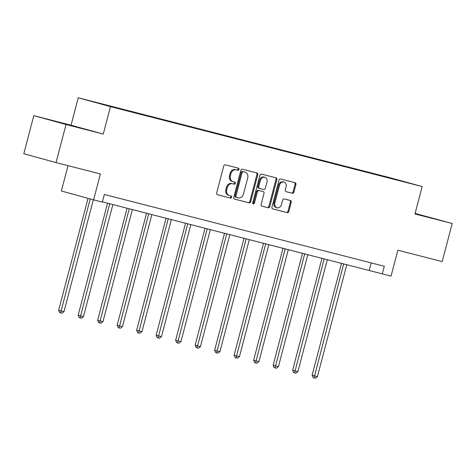 <?xml version="1.0" encoding="UTF-8"?>
<svg xmlns="http://www.w3.org/2000/svg" width="476" height="476" viewBox="0 0 476 476"><rect width="100%" height="100%" fill="white"/><g stroke="black" fill="none" stroke-linecap="round" stroke-linejoin="round"><path stroke-width="0.71" d="M238.964 169.444A1.083 0.887 105.4 0 0 238.381 168.177L225.35 164.839A1.547 1.267 105.4 0 0 223.732 166.017L216.669 192.935A1.547 1.267 105.4 0 0 217.502 194.744L230.539 198.081A1.083 0.887 105.4 0 0 231.086 195.993L229.402 195.559A4.944 4.052 105.4 0 1 229.343 195.547A4.944 4.052 105.4 0 1 226.731 189.769L227.32 187.526A4.944 4.052 105.4 0 1 232.496 183.748L234.186 184.176A1.083 0.887 105.4 0 0 234.733 182.082L233.05 181.654A4.944 4.052 105.4 0 1 232.996 181.636A4.944 4.052 105.4 0 1 230.378 175.864L230.967 173.621A4.944 4.052 105.4 0 1 236.15 169.843L237.833 170.271A1.083 0.887 105.4 0 0 238.964 169.444M232.937 181.624L232.175 181.415A4.944 4.052 105.4 0 1 232.121 181.398A4.944 4.052 105.4 0 1 229.509 175.62L230.092 173.377A4.944 4.052 105.4 0 1 235.275 169.599L236.965 170.033A1.083 0.887 105.4 0 0 237.655 167.992M217.336 194.684L229.664 197.843A1.083 0.887 105.4 0 0 230.354 195.803M229.289 195.529L228.528 195.321A4.944 4.052 105.4 0 1 228.474 195.303A4.944 4.052 105.4 0 1 225.856 189.525L226.445 187.282A4.944 4.052 105.4 0 1 231.628 183.504L233.311 183.938A1.083 0.887 105.4 0 0 234.002 181.897M415.012 213.754L426.46 216.675L415.054 213.599M63.701 123.516L79.028 127.604L63.701 123.516M292.323 193.256A1.547 1.267 105.4 0 0 293.942 192.078L295.923 184.527A1.547 1.267 105.4 0 0 295.09 182.719L280.614 179.006A1.547 1.267 105.4 0 0 278.995 180.184L271.933 207.102A1.547 1.267 105.4 0 0 272.766 208.91L287.242 212.623A1.547 1.267 105.4 0 0 288.861 211.439L291.252 202.318A1.547 1.267 105.4 0 0 290.42 200.509L284.226 198.92A1.547 1.267 105.4 0 0 282.607 200.104L281.417 204.626A4.135 3.386 105.4 0 1 277.044 207.774A4.135 3.386 105.4 0 1 274.854 202.943L279.507 185.224A4.135 3.386 105.4 0 1 283.88 182.076A4.135 3.386 105.4 0 1 286.07 186.907L285.291 189.859A1.547 1.267 105.4 0 0 286.13 191.667L291.449 193.018A1.547 1.267 105.4 0 0 293.073 191.84L295.055 184.289A1.547 1.267 105.4 0 0 294.388 182.534M66.021 124.504L103.262 134.054L71.037 125.2L33.79 115.656L66.021 124.504L56.031 162.59L100.4 173.96L93.605 199.86L102.352 202.104L104.351 194.488L384.299 266.257L382.299 273.873L391.046 276.116L397.841 250.215L442.21 261.592L452.2 223.506L415.102 213.409M103.262 134.054L110.456 106.636L422.152 186.538L414.959 213.956L452.2 223.506M257.772 174.746A1.547 1.267 105.4 0 0 256.939 172.937L242.462 169.224A1.547 1.267 105.4 0 0 240.844 170.408L233.781 197.32A1.547 1.267 105.4 0 0 234.597 199.123L249.091 202.841A1.547 1.267 105.4 0 0 250.709 201.657L257.772 174.746L256.903 174.508A1.547 1.267 105.4 0 0 256.237 172.758M261.955 206.138A1.547 1.267 105.4 0 1 261.14 204.335L264.001 193.417A1.547 1.267 105.4 0 0 263.168 191.608L259.057 190.555A1.547 1.267 105.4 0 0 257.439 191.733L254.458 203.097A1.083 0.887 105.4 0 1 252.738 202.657L259.92 175.293A1.547 1.267 105.4 0 1 261.538 174.115L276.015 177.828A1.547 1.267 105.4 0 0 276.015 177.828A1.547 1.267 105.4 0 1 276.848 179.636L269.785 206.548A1.547 1.267 105.4 0 1 268.166 207.732L261.973 206.144A1.547 1.267 105.4 0 1 261.955 206.138L261.973 206.144M56.031 162.59L23.8 153.736L33.79 115.656M110.456 106.636L78.231 97.782L389.921 177.685L422.152 186.538M370.792 173.199L109.914 106.023L91.844 101.447L105.089 105.083L133.786 112.497M370.863 172.919L395.288 179.238L408.533 182.873L390.463 178.298L133.833 112.449M366.633 172.193L366.544 171.872M347.135 167.195L347.052 166.874M327.637 162.197L327.553 161.87M308.145 157.199L308.055 156.872M288.646 152.201L288.563 151.874M269.148 147.197L269.065 146.876M249.656 142.199L249.567 141.878M230.158 137.201L230.069 136.88M210.66 132.203L210.576 131.882M191.162 127.205L191.078 126.884M171.669 122.207L171.58 121.886M152.171 117.209L152.088 116.888M132.673 112.211L132.59 111.89M68.02 165.666L61.374 191.007L93.605 199.86M71.037 125.2L78.231 97.782M102.411 201.878L382.299 273.873M371.173 262.889L369.233 270.285M234.448 199.069L248.222 202.603A1.547 1.267 105.4 0 0 249.84 201.419L256.903 174.508M243.26 171.663A1.083 0.887 105.4 0 0 242.129 172.49L235.929 196.118A1.083 0.887 105.4 0 0 236.512 197.385L238.292 197.837A4.944 4.052 105.4 0 0 243.474 194.059L247.71 177.911A4.944 4.052 105.4 0 0 245.092 172.133A4.944 4.052 105.4 0 0 245.039 172.122L242.391 171.425A1.083 0.887 105.4 0 0 241.255 172.252L242.129 172.49M236.489 197.373L235.644 197.141A1.083 0.887 105.4 0 1 235.061 195.874L241.255 172.252M244.277 171.913A4.944 4.052 105.4 0 0 244.224 171.895A4.944 4.052 105.4 0 0 244.17 171.884L245.039 172.122M242.391 171.425L244.17 171.884M261.806 206.084L267.298 207.494A1.547 1.267 105.4 0 0 268.916 206.31L275.979 179.398A1.547 1.267 105.4 0 0 275.312 177.643M262.33 191.376A1.547 1.267 105.4 0 0 262.312 191.376A1.547 1.267 105.4 0 0 262.294 191.37L258.188 190.317A1.547 1.267 105.4 0 0 256.57 191.495L253.583 202.859L254.458 203.097M252.917 203.657A1.083 0.887 105.4 0 0 253.583 202.859M266.971 182.094A4.135 3.386 105.4 0 0 264.787 177.262A4.135 3.386 105.4 0 0 260.408 180.41L258.771 186.651A1.547 1.267 105.4 0 0 259.604 188.46L263.716 189.513A1.547 1.267 105.4 0 0 265.334 188.335L266.971 182.094M264.787 177.262L263.918 177.024A4.135 3.386 105.4 0 0 259.539 180.172L260.408 180.41M259.575 188.454L258.736 188.222A1.547 1.267 105.4 0 1 257.903 186.413L259.539 180.172M285.957 191.608L291.449 193.018M283.88 182.076L283.012 181.838A4.135 3.386 105.4 0 0 278.633 184.985L279.507 185.224M277.044 207.774L276.169 207.53A4.135 3.386 105.4 0 1 273.986 202.705L278.633 184.985M272.599 208.851L286.373 212.379A1.547 1.267 105.4 0 0 287.992 211.201L290.384 202.08A1.547 1.267 105.4 0 0 289.717 200.331M88.03 198.331L58.661 310.281L60.839 310.882L63.962 311.679L93.32 199.783M90.208 198.926L60.601 312.922L59.732 312.684L58.661 310.281M63.962 311.679L61.85 313.244L60.601 312.922M107.558 203.198L78.159 315.279L83.461 316.683L112.871 204.561M109.748 203.758L80.099 317.92L79.23 317.682L78.159 315.279M83.461 316.683L81.348 318.242L80.099 317.92M127.056 208.196L97.651 320.277L102.953 321.681L132.37 209.559M129.246 208.756L99.597 322.918L98.722 322.68L97.651 320.277M102.953 321.681L100.847 323.24L99.597 322.918M146.554 213.194L117.15 325.275L122.451 326.679L151.868 214.557M148.738 213.754L119.089 327.916L118.221 327.678L117.15 325.275M122.451 326.679L120.339 328.238L119.089 327.916M166.053 218.192L136.648 330.273L141.949 331.677L171.36 219.555M168.236 218.752L138.587 332.914L137.719 332.676L136.648 330.273M141.949 331.677L139.837 333.236L138.587 332.914M185.545 223.19L156.14 335.271L161.447 336.675L190.858 224.553M187.734 223.756L158.086 337.912L157.211 337.674L156.14 335.271M161.447 336.675L159.335 338.234L158.086 337.912M205.043 228.188L175.638 340.269L180.94 341.673L210.356 229.551M207.233 228.754L177.584 342.91L176.709 342.672L175.638 340.269M180.94 341.673L178.833 343.232L177.584 342.91M224.541 233.186L195.136 345.267L200.438 346.671L229.849 234.549M226.725 233.752L197.076 347.908L196.207 347.67L195.136 345.267M200.438 346.671L198.325 348.23L197.076 347.908M244.033 238.184L214.628 350.271L219.936 351.669L249.347 239.547M246.223 238.75L216.574 352.906L215.705 352.668L214.628 350.271M219.936 351.669L217.824 353.228L216.574 352.906M263.531 243.182L234.127 355.269L239.428 356.667L268.845 244.545M265.721 243.748L236.072 357.904L235.198 357.666L234.127 355.269M239.428 356.667L237.322 358.226L236.072 357.904M283.03 248.18L253.625 360.267L258.926 361.665L288.343 249.543M285.213 248.746L255.564 362.902L254.696 362.664L253.625 360.267M258.926 361.665L256.814 363.224L255.564 362.902M302.522 253.178L273.123 365.265L278.424 366.663L307.835 254.541M304.711 253.744L275.063 367.9L274.194 367.662L273.123 365.265M278.424 366.663L276.312 368.222L275.063 367.9M322.02 258.176L292.615 370.263L297.916 371.661L327.333 259.539M324.21 258.742L294.561 372.898L293.686 372.66L292.615 370.263M297.916 371.661L295.81 373.22L294.561 372.898M341.518 263.174L312.113 375.261L317.415 376.659L346.831 264.537M343.708 263.74L314.053 377.896L313.184 377.658L312.113 375.261M317.415 376.659L315.302 378.218L314.053 377.896M235.275 169.599L236.15 169.843M230.092 173.377L230.967 173.621M229.509 175.62L230.378 175.864M233.311 183.938L234.186 184.176M231.628 183.504L232.496 183.748M226.445 187.282L227.32 187.526M225.856 189.525L226.731 189.769M229.664 197.843L230.539 198.081M236.965 170.033L237.833 170.271M249.84 201.419L250.709 201.657M248.222 202.603L249.091 202.841M235.061 195.874L235.929 196.118M275.979 179.398L276.848 179.636M268.916 206.31L269.785 206.548M267.298 207.494L268.166 207.732M258.188 190.317L259.057 190.555M256.57 191.495L257.439 191.733M257.903 186.413L258.771 186.651M273.986 202.705L274.854 202.943M290.384 202.08L291.252 202.318M287.992 211.201L288.861 211.439M286.373 212.379L287.242 212.623M295.055 184.289L295.923 184.527M293.073 191.84L293.942 192.078M232.121 181.398L232.996 181.636M228.474 195.303L229.343 195.547M235.632 197.141L236.501 197.379M244.224 171.895L245.092 172.133M258.718 188.216L259.587 188.454"/></g></svg>
